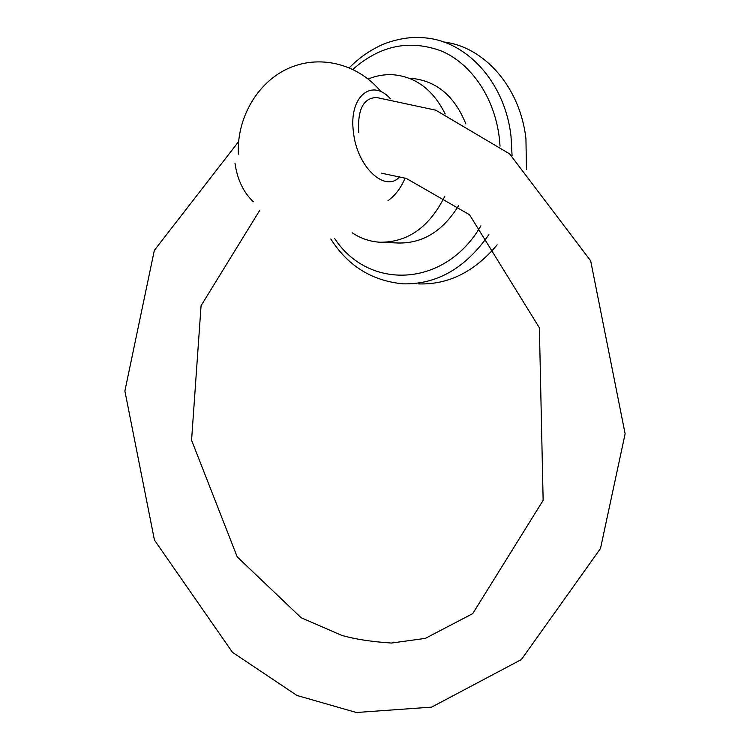 <?xml version="1.0" encoding="UTF-8"?>
<svg xmlns="http://www.w3.org/2000/svg" width="750" height="750" viewBox="0 0 750 750"><rect width="100%" height="100%" fill="white"/><g stroke="black" fill="none" stroke-linecap="round" stroke-linejoin="round"><path stroke-width="1.12" d="M358.744 132.591C357.384 109.538 363.366 97.856 376.688 97.528L435.769 110.184L509.606 153.881L590.672 260.822L625.125 433.8L600.487 548.513L521.391 659.55L431.625 707.128L356.381 712.5L296.953 695.466L232.453 652.312L154.444 540.084L124.875 391.012L154.331 250.387L238.613 141.628M381.15 242.287L398.409 243.009C422.916 243.441 442.987 230.991 458.606 205.659M465.853 123.891C454.519 95.869 436.247 80.663 411.028 78.291M443.531 41.962C484.369 46.678 520.2 87.206 525.947 138.797L526.444 169.256M497.156 244.838C474.478 271.866 448.238 284.887 418.444 283.894M405.103 178.078C401.1 187.734 395.381 195.291 387.947 200.747M444.891 196.088C429.516 227.016 407.925 242.4 380.138 242.241C370.069 241.659 360.731 238.491 352.125 232.753M399.75 176.625C385.509 193.434 356.831 167.044 353.428 131.962C348.572 96.741 371.747 77.663 390.459 98.841M234.984 163.153C237.244 179.409 243.366 192.281 253.359 201.769M368.184 79.031C376.191 75.731 384.375 74.297 392.756 74.709C415.594 76.622 433.069 89.691 445.162 113.916M352.884 69.366C380.25 45.253 409.959 39.206 442.013 51.244C471.684 64.228 494.438 97.772 499.275 137.522L500.053 146.194M480.919 225.787C444.919 288.159 368.241 290.4 334.566 238.35M349.303 67.744C357.956 58.978 367.575 51.947 378.178 46.641C386.822 41.972 405.825 36.206 421.762 37.678C465.206 39.178 504.966 81.3 511.022 136.463L512.091 156M488.897 234.609C465.366 268.312 436.65 284.719 402.759 283.828C371.794 280.744 347.812 265.791 330.806 238.969M259.716 210.375L201.066 305.709L191.569 440.222L237.206 556.866L301.106 617.719L341.503 635.269C354.262 639.066 370.884 641.653 391.369 643.05L425.297 638.391L472.734 613.622L543.141 500.363L539.381 327.797L469.547 214.753L406.322 178.434L381.516 173.194M381.112 91.856C359.231 64.875 321.788 54.309 290.109 67.631C258.431 80.859 236.681 116.953 238.322 154.2"/></g></svg>
